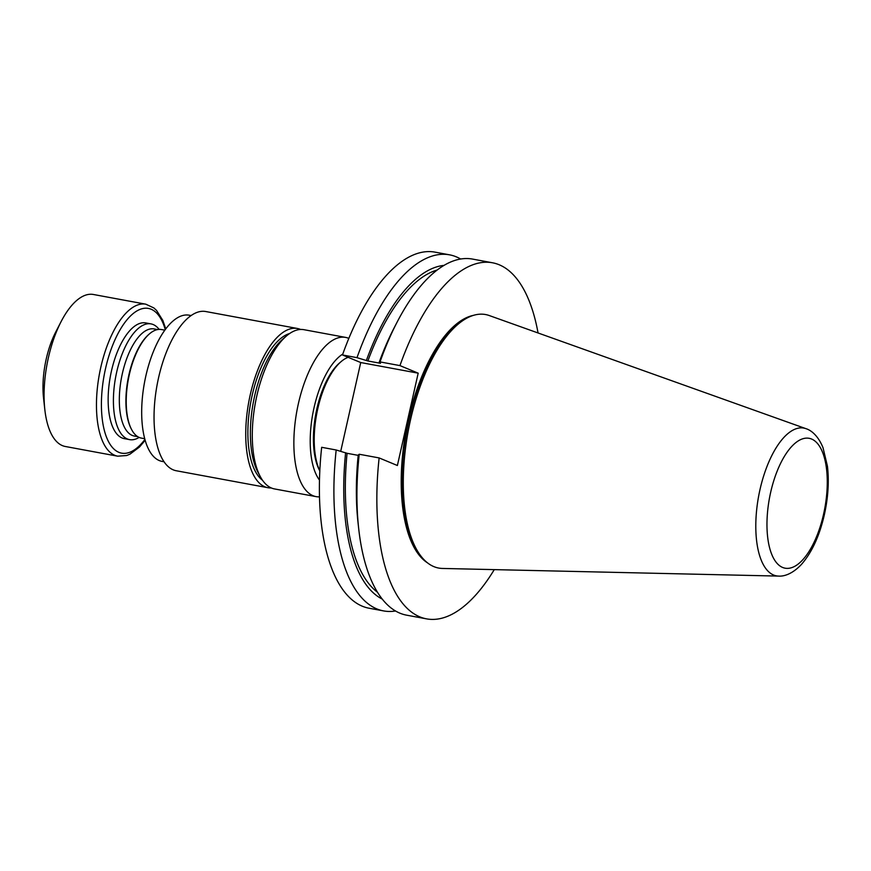 <?xml version="1.0" encoding="UTF-8"?>
<svg xmlns="http://www.w3.org/2000/svg" width="871" height="871" viewBox="0 0 871 871"><rect width="100%" height="100%" fill="white"/><g stroke="black" fill="none" stroke-linecap="round" stroke-linejoin="round"><path stroke-width="1.31" d="M139.131 437.405A58.847 25.052 -79.5 0 1 129.572 439.626A58.847 25.052 -79.5 0 1 127.384 438.973A58.847 25.052 -79.5 0 1 116.148 374.584A58.847 25.052 -79.5 0 1 150.977 323.892A58.847 25.052 -79.5 0 1 159.11 329.38M129.572 439.626L124.313 438.646A58.847 25.052 -79.5 0 1 122.125 437.993A58.847 25.052 -79.5 0 1 110.889 373.605A58.847 25.052 -79.5 0 1 145.718 322.923L150.977 323.892M164.053 461.761L162.093 461.401A74.34 31.65 -79.5 0 1 144.499 382.543A74.34 31.65 -79.5 0 1 189.149 315.193L191.108 315.552M348.171 357.328A63.67 27.11 100.5 0 0 340.953 361.748A63.67 27.11 100.5 0 0 317.773 408.728A63.67 27.11 100.5 0 0 319.82 470.863M340.953 361.748L339.374 363.109A61.83 26.326 100.5 0 0 316.881 408.728A61.83 26.326 100.5 0 0 319.526 470.405L319.82 470.939M321.671 447.302A181.07 77.094 100.5 0 0 369.108 608.23L383.632 610.919A181.07 77.094 -79.5 0 1 336.184 449.991L321.671 447.302M340.724 451.287L360.725 362.543L342.477 354.965L357.001 357.654A181.07 77.094 -79.5 0 1 449.501 254.822A181.07 77.094 -79.5 0 1 460.639 259.014M449.501 254.822L434.988 252.133A181.07 77.094 100.5 0 0 342.477 354.965M492.453 262.77L472.528 259.079A181.07 77.094 100.5 0 0 396.893 322.542A181.07 77.094 100.5 0 0 380.028 361.911L399.941 365.602A181.07 77.094 -79.5 0 1 492.453 262.77A181.07 77.094 -79.5 0 1 538.049 332.962M494.271 569.623A181.07 77.094 -79.5 0 1 426.583 618.867A181.07 77.094 -79.5 0 1 379.135 457.928L359.211 454.248A181.07 77.094 100.5 0 0 358.721 528.86A181.07 77.094 100.5 0 0 406.659 615.176L426.583 618.867M360.725 362.543L418.189 373.169L397.383 465.506L379.135 457.928M418.189 373.169L399.941 365.602M427.596 562.916A127.71 54.372 -79.5 0 1 406.049 430.927A127.71 54.372 -79.5 0 1 473.389 315.367M395.521 610.985A181.07 77.094 -79.5 0 1 383.632 610.919M424.906 560.576L423.393 559.117A127.71 54.372 -79.5 0 1 406.811 431.069A127.71 54.372 -79.5 0 1 468.108 317.414L470.046 316.598A128.908 54.884 -79.5 0 1 489.23 315.531L805.904 428.652A75.146 31.998 -79.5 0 0 760.013 489.48A75.146 31.998 -79.5 0 0 778.63 576.09L442.446 568.447A128.908 54.884 -79.5 0 1 424.906 560.576A128.908 54.884 -79.5 0 1 408.161 431.319A128.908 54.884 -79.5 0 1 470.046 316.598M380.028 361.911L379.037 362.695L380.485 363.305L367.878 360.975L357.001 357.654M336.184 449.991L347.072 453.301L358.188 455.359M358.721 528.86L358.046 522.763A170.923 72.783 100.5 0 1 358.221 455.032L359.211 454.248M347.072 453.301A167.45 71.302 100.5 0 0 377.535 592.291M345.613 452.702A170.923 72.783 100.5 0 0 382.26 599.074M396.893 322.542L394.073 327.997A170.923 72.783 100.5 0 0 379.037 362.695M443.992 265.394A170.923 72.783 100.5 0 0 366.43 360.365M437.144 270.032A167.45 71.302 100.5 0 0 367.878 360.975M342.815 354.04A68.82 29.298 100.5 0 0 314.072 407.563A68.82 29.298 100.5 0 0 319.494 480.106M260.298 476.611L257.947 472.213A76.55 32.597 -79.5 0 1 253.265 402.663A76.55 32.597 -79.5 0 1 282.52 339.385L286.287 336.119A80.97 34.47 100.5 0 0 255.345 403.044A80.97 34.47 100.5 0 0 260.298 476.611A80.97 34.47 100.5 0 0 274.517 488.936L316.097 496.622A80.97 34.47 -79.5 0 1 298.405 403.545A80.97 34.47 -79.5 0 1 345.558 337.393A80.97 34.47 -79.5 0 1 348.814 338.394M345.558 337.393L303.968 329.695A80.97 34.47 100.5 0 0 286.287 336.119M319.505 496.851A80.97 34.47 -79.5 0 1 316.097 496.622M262.519 480.269A76.278 32.477 -79.5 0 1 250.761 402.195A76.278 32.477 -79.5 0 1 289.673 333.506M271.306 487.956A80.97 34.47 -79.5 0 1 267.963 487.716L176.28 470.754A80.97 34.47 -79.5 0 1 157.107 384.873A80.97 34.47 -79.5 0 1 205.741 311.524L297.425 328.487A80.97 34.47 -79.5 0 1 300.626 329.467M267.963 487.716A80.97 34.47 -79.5 0 1 248.801 401.836A80.97 34.47 -79.5 0 1 297.425 328.487M144.728 438.723L141.385 438.102A55.2 23.506 -79.5 0 1 139.327 437.492A55.2 23.506 -79.5 0 1 131.684 429.697A55.2 23.506 -79.5 0 1 128.309 379.549A55.2 23.506 -79.5 0 1 149.409 333.909A55.2 23.506 -79.5 0 1 161.462 329.543L164.815 330.163M131.684 429.697L131.292 428.957A54.448 23.179 -79.5 0 1 127.961 379.484A54.448 23.179 -79.5 0 1 148.767 334.464L149.409 333.909M137.727 436.665L134.276 436.023A54.448 23.179 -79.5 0 1 132.25 435.424A54.448 23.179 -79.5 0 1 121.864 375.837A54.448 23.179 -79.5 0 1 154.091 328.933L157.531 329.576M145.163 440.269L139.512 446.986L129.964 454.172L126.6 455.533L117.683 456.175L65.292 446.485A77.29 32.902 -79.5 0 1 62.418 445.625A77.29 32.902 -79.5 0 1 44.835 409.642A77.29 32.902 -79.5 0 1 61.122 321.573A77.29 32.902 -79.5 0 1 93.415 294.485L145.805 304.186L153.917 307.975L156.562 310.446L162.844 320.463L165.762 328.868M44.835 409.642L43.55 398.134A58.161 24.769 -79.5 0 1 55.809 331.862L61.122 321.573M823.563 514.249A66.044 28.122 100.5 0 0 796.421 442.174A66.044 28.122 100.5 0 0 771.358 553.39A66.044 28.122 100.5 0 0 823.563 514.249M144.924 439.43A73.61 31.345 -79.5 0 1 118.892 452.343A73.61 31.345 -79.5 0 1 111.847 347.355A73.61 31.345 -79.5 0 1 165.25 329.565M117.683 456.175A77.29 32.902 -79.5 0 1 114.809 455.315A77.29 32.902 -79.5 0 1 100.056 370.752A77.29 32.902 -79.5 0 1 145.805 304.186M778.63 576.09C783.475 576.493 792.077 574.435 801.505 564.354C811.903 552.377 819.513 535.839 824.347 514.761C828.147 497.602 829.181 481.434 827.45 466.257L823.008 447.661C817.869 435.086 810.672 430.056 805.904 428.652"/></g></svg>
